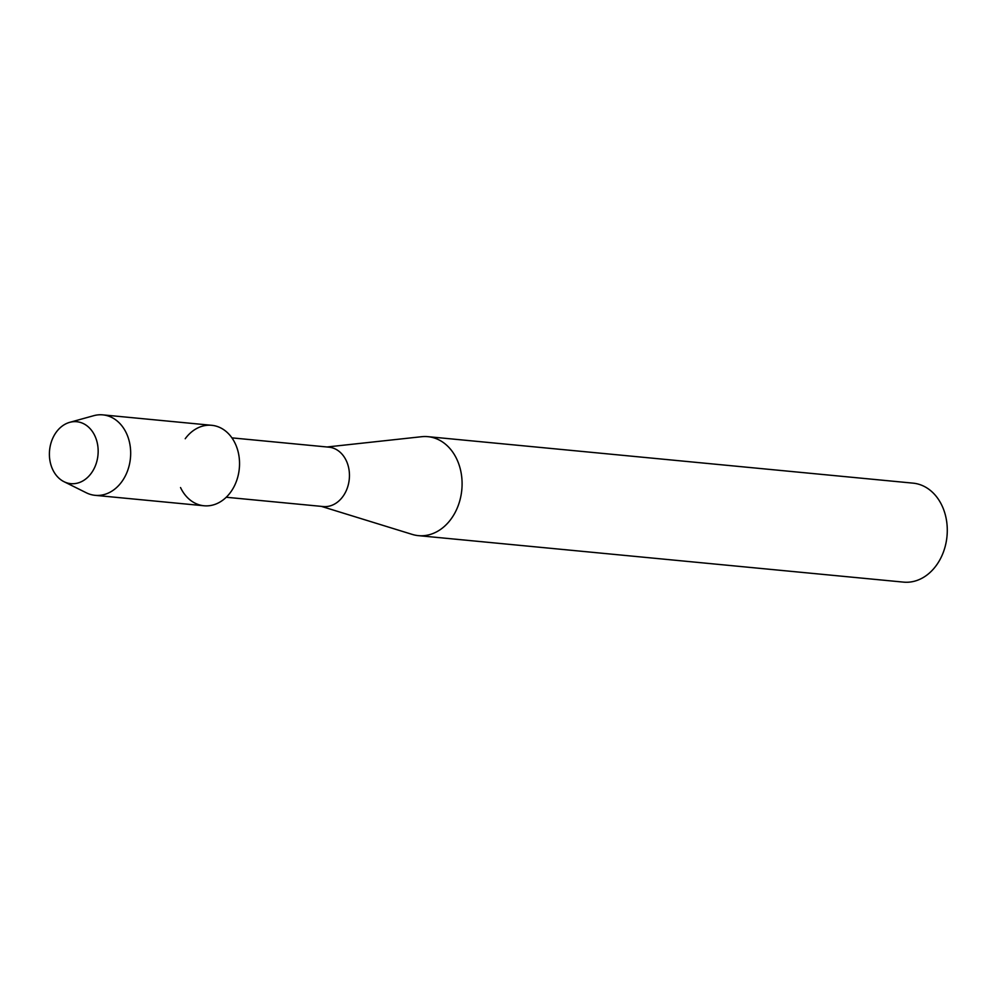 <?xml version="1.0" encoding="UTF-8"?>
<svg xmlns="http://www.w3.org/2000/svg" width="997" height="997" viewBox="0 0 997 997"><rect width="100%" height="100%" fill="white"/><g stroke="black" fill="none" stroke-linecap="round" stroke-linejoin="round"><path stroke-width="1.5" d="M53.539 436.611A31.106 24.314 -84.5 0 0 60.181 479.258A31.106 24.314 -84.5 0 0 94.017 468.764A31.106 24.314 -84.5 0 0 87.375 426.118A31.106 24.314 -84.5 0 0 53.539 436.611A31.106 24.314 -84.5 0 0 63.995 481.688A31.106 24.314 -84.5 0 0 94.017 468.764A31.106 24.314 -84.5 0 0 94.254 434.605A31.106 24.314 -84.5 0 0 69.678 422.354A31.106 24.314 -84.5 0 0 53.539 436.611M180.532 487.545A40.416 31.58 -84.5 0 0 234.158 486.424A40.416 31.58 -84.5 0 0 227.852 433.059A40.416 31.58 -84.5 0 0 185.218 438.73M226.232 497.254L323.227 506.551A29.835 23.317 -84.5 0 0 345.485 492.269A29.835 23.317 -84.5 0 0 328.923 447.167L231.927 437.87M321.37 506.376L412.272 534.417A49.713 38.858 -84.5 0 0 418.379 535.638A49.713 38.858 -84.5 0 0 455.467 511.847A49.713 38.858 -84.5 0 0 427.863 436.661A49.713 38.858 -84.5 0 0 421.631 436.711L327.066 446.98M418.379 535.638L903.569 582.123A49.713 38.858 -84.5 0 0 940.657 558.332A49.713 38.858 -84.5 0 0 913.053 483.146L427.863 436.661M63.995 481.688L86.29 492.78A40.416 31.58 -84.5 0 0 95.151 495.335A40.416 31.58 -84.5 0 0 125.298 475.993A40.416 31.58 -84.5 0 0 102.865 414.877A40.416 31.58 -84.5 0 0 93.681 415.699L69.678 422.354M95.151 495.335L204.011 505.766A40.416 31.58 -84.5 0 0 234.158 486.424A40.416 31.58 -84.5 0 0 211.725 425.308L102.865 414.877"/></g></svg>

